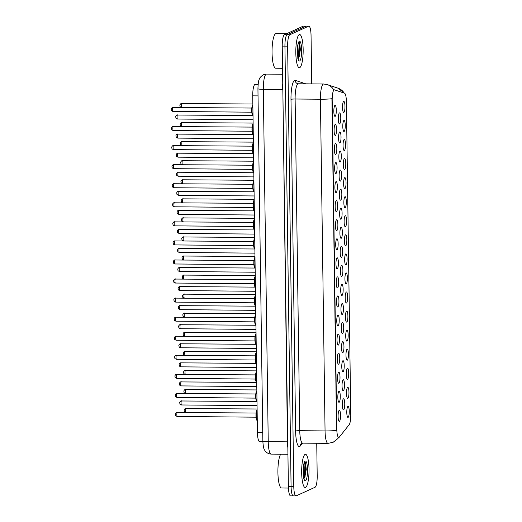 <?xml version="1.0" encoding="UTF-8"?>
<svg xmlns="http://www.w3.org/2000/svg" width="522" height="522" viewBox="0 0 522 522"><rect width="100%" height="100%" fill="white"/><g stroke="black" fill="none" stroke-linecap="round" stroke-linejoin="round"><path stroke-width="0.78" d="M347.665 387.324A5.533 1.227 -89.5 0 1 348.97 392.27A5.533 1.227 -89.5 0 1 347.822 398.332A5.533 1.227 -89.5 0 1 347.417 398.214A5.533 1.227 -89.5 0 1 346.517 392.818A5.533 1.227 -89.5 0 1 347.515 387.435A5.533 1.227 -89.5 0 1 347.665 387.324M347.404 368.258A5.533 1.227 -89.5 0 1 348.703 373.21A5.533 1.227 -89.5 0 1 347.554 379.272A5.533 1.227 -89.5 0 1 347.15 379.155A5.533 1.227 -89.5 0 1 346.256 373.752A5.533 1.227 -89.5 0 1 347.247 368.375A5.533 1.227 -89.5 0 1 347.404 368.258M347.137 349.198A5.533 1.227 -89.5 0 1 348.435 354.144A5.533 1.227 -89.5 0 1 347.287 360.206A5.533 1.227 -89.5 0 1 346.889 360.089A5.533 1.227 -89.5 0 1 345.988 354.692A5.533 1.227 -89.5 0 1 346.98 349.309A5.533 1.227 -89.5 0 1 347.137 349.198M346.869 330.139A5.533 1.227 -89.5 0 1 348.167 335.085A5.533 1.227 -89.5 0 1 347.026 341.147A5.533 1.227 -89.5 0 1 346.621 341.029A5.533 1.227 -89.5 0 1 345.721 335.633A5.533 1.227 -89.5 0 1 346.719 330.25A5.533 1.227 -89.5 0 1 346.869 330.139M346.601 311.073A5.533 1.227 -89.5 0 1 347.906 316.019A5.533 1.227 -89.5 0 1 346.758 322.087A5.533 1.227 -89.5 0 1 346.354 321.963A5.533 1.227 -89.5 0 1 345.453 316.567A5.533 1.227 -89.5 0 1 346.451 311.19A5.533 1.227 -89.5 0 1 346.601 311.073M346.334 292.013A5.533 1.227 -89.5 0 1 347.639 296.959A5.533 1.227 -89.5 0 1 346.491 303.021A5.533 1.227 -89.5 0 1 346.086 302.904A5.533 1.227 -89.5 0 1 345.186 297.507A5.533 1.227 -89.5 0 1 346.184 292.124A5.533 1.227 -89.5 0 1 346.334 292.013M346.073 272.947A5.533 1.227 -89.5 0 1 347.371 277.9A5.533 1.227 -89.5 0 1 346.223 283.961A5.533 1.227 -89.5 0 1 345.818 283.844A5.533 1.227 -89.5 0 1 344.925 278.441A5.533 1.227 -89.5 0 1 345.916 273.065A5.533 1.227 -89.5 0 1 346.073 272.947M345.805 253.888A5.533 1.227 -89.5 0 1 347.104 258.834A5.533 1.227 -89.5 0 1 345.956 264.895A5.533 1.227 -89.5 0 1 345.557 264.778A5.533 1.227 -89.5 0 1 344.657 259.382A5.533 1.227 -89.5 0 1 345.649 253.999A5.533 1.227 -89.5 0 1 345.805 253.888M345.538 234.828A5.533 1.227 -89.5 0 1 346.843 239.774A5.533 1.227 -89.5 0 1 345.694 245.836A5.533 1.227 -89.5 0 1 345.29 245.718A5.533 1.227 -89.5 0 1 344.389 240.322A5.533 1.227 -89.5 0 1 345.388 234.939A5.533 1.227 -89.5 0 1 345.538 234.828M345.27 215.762A5.533 1.227 -89.5 0 1 346.575 220.708A5.533 1.227 -89.5 0 1 345.427 226.776A5.533 1.227 -89.5 0 1 345.022 226.652A5.533 1.227 -89.5 0 1 344.122 221.256A5.533 1.227 -89.5 0 1 345.12 215.88A5.533 1.227 -89.5 0 1 345.27 215.762M345.003 196.703A5.533 1.227 -89.5 0 1 346.308 201.649A5.533 1.227 -89.5 0 1 345.159 207.71A5.533 1.227 -89.5 0 1 344.755 207.593A5.533 1.227 -89.5 0 1 343.854 202.197A5.533 1.227 -89.5 0 1 344.853 196.814A5.533 1.227 -89.5 0 1 345.003 196.703M344.742 177.637A5.533 1.227 -89.5 0 1 346.04 182.589A5.533 1.227 -89.5 0 1 344.892 188.651A5.533 1.227 -89.5 0 1 344.487 188.533A5.533 1.227 -89.5 0 1 343.593 183.131A5.533 1.227 -89.5 0 1 344.585 177.754A5.533 1.227 -89.5 0 1 344.742 177.637M344.474 158.577A5.533 1.227 -89.5 0 1 345.773 163.523A5.533 1.227 -89.5 0 1 344.624 169.585A5.533 1.227 -89.5 0 1 344.226 169.467A5.533 1.227 -89.5 0 1 343.326 164.071A5.533 1.227 -89.5 0 1 344.318 158.688A5.533 1.227 -89.5 0 1 344.474 158.577M344.207 139.518A5.533 1.227 -89.5 0 1 345.512 144.464A5.533 1.227 -89.5 0 1 344.363 150.525A5.533 1.227 -89.5 0 1 343.959 150.408A5.533 1.227 -89.5 0 1 343.058 145.012A5.533 1.227 -89.5 0 1 344.057 139.628A5.533 1.227 -89.5 0 1 344.207 139.518M343.939 120.451A5.533 1.227 -89.5 0 1 345.244 125.397A5.533 1.227 -89.5 0 1 344.096 131.466A5.533 1.227 -89.5 0 1 343.691 131.342A5.533 1.227 -89.5 0 1 342.791 125.946A5.533 1.227 -89.5 0 1 343.789 120.569A5.533 1.227 -89.5 0 1 343.939 120.451M343.678 101.392A5.533 1.227 -89.5 0 1 344.977 106.338A5.533 1.227 -89.5 0 1 343.828 112.4A5.533 1.227 -89.5 0 1 343.424 112.282A5.533 1.227 -89.5 0 1 342.523 106.886A5.533 1.227 -89.5 0 1 343.522 101.503A5.533 1.227 -89.5 0 1 343.678 101.392M347.933 406.384A5.533 1.227 -89.5 0 1 349.238 411.329A5.533 1.227 -89.5 0 1 348.089 417.398A5.533 1.227 -89.5 0 1 347.685 417.274A5.533 1.227 -89.5 0 1 346.784 411.878A5.533 1.227 -89.5 0 1 347.782 406.501A5.533 1.227 -89.5 0 1 347.933 406.384M343.189 379.775A5.533 1.227 -89.5 0 1 344.487 384.721A5.533 1.227 -89.5 0 1 343.339 390.782A5.533 1.227 -89.5 0 1 342.941 390.665A5.533 1.227 -89.5 0 1 342.041 385.269A5.533 1.227 -89.5 0 1 343.032 379.886A5.533 1.227 -89.5 0 1 343.189 379.775M342.921 360.709A5.533 1.227 -89.5 0 1 344.22 365.654A5.533 1.227 -89.5 0 1 343.078 371.723A5.533 1.227 -89.5 0 1 342.673 371.599A5.533 1.227 -89.5 0 1 341.773 366.203A5.533 1.227 -89.5 0 1 342.765 360.826A5.533 1.227 -89.5 0 1 342.921 360.709M342.654 341.649A5.533 1.227 -89.5 0 1 343.959 346.595A5.533 1.227 -89.5 0 1 342.81 352.657A5.533 1.227 -89.5 0 1 342.406 352.539A5.533 1.227 -89.5 0 1 341.505 347.143A5.533 1.227 -89.5 0 1 342.504 341.76A5.533 1.227 -89.5 0 1 342.654 341.649M342.386 322.583A5.533 1.227 -89.5 0 1 343.691 327.535A5.533 1.227 -89.5 0 1 342.543 333.597A5.533 1.227 -89.5 0 1 342.138 333.48A5.533 1.227 -89.5 0 1 341.238 328.077A5.533 1.227 -89.5 0 1 342.236 322.7A5.533 1.227 -89.5 0 1 342.386 322.583M342.125 303.523A5.533 1.227 -89.5 0 1 343.424 308.469A5.533 1.227 -89.5 0 1 342.275 314.531A5.533 1.227 -89.5 0 1 341.871 314.414A5.533 1.227 -89.5 0 1 340.977 309.017A5.533 1.227 -89.5 0 1 341.969 303.634A5.533 1.227 -89.5 0 1 342.125 303.523M341.858 284.464A5.533 1.227 -89.5 0 1 343.156 289.41A5.533 1.227 -89.5 0 1 342.008 295.472A5.533 1.227 -89.5 0 1 341.61 295.354A5.533 1.227 -89.5 0 1 340.709 289.958A5.533 1.227 -89.5 0 1 341.701 284.575A5.533 1.227 -89.5 0 1 341.858 284.464M341.59 265.398A5.533 1.227 -89.5 0 1 342.889 270.344A5.533 1.227 -89.5 0 1 341.747 276.412A5.533 1.227 -89.5 0 1 341.342 276.288A5.533 1.227 -89.5 0 1 340.442 270.892A5.533 1.227 -89.5 0 1 341.44 265.515A5.533 1.227 -89.5 0 1 341.59 265.398M341.323 246.338A5.533 1.227 -89.5 0 1 342.628 251.284A5.533 1.227 -89.5 0 1 341.479 257.346A5.533 1.227 -89.5 0 1 341.075 257.229A5.533 1.227 -89.5 0 1 340.174 251.832A5.533 1.227 -89.5 0 1 341.173 246.449A5.533 1.227 -89.5 0 1 341.323 246.338M341.055 227.272A5.533 1.227 -89.5 0 1 342.36 232.225A5.533 1.227 -89.5 0 1 341.212 238.286A5.533 1.227 -89.5 0 1 340.807 238.169A5.533 1.227 -89.5 0 1 339.907 232.766A5.533 1.227 -89.5 0 1 340.905 227.39A5.533 1.227 -89.5 0 1 341.055 227.272M340.794 208.213A5.533 1.227 -89.5 0 1 342.093 213.159A5.533 1.227 -89.5 0 1 340.944 219.22A5.533 1.227 -89.5 0 1 340.54 219.103A5.533 1.227 -89.5 0 1 339.646 213.707A5.533 1.227 -89.5 0 1 340.638 208.324A5.533 1.227 -89.5 0 1 340.794 208.213M340.527 189.153A5.533 1.227 -89.5 0 1 341.825 194.099A5.533 1.227 -89.5 0 1 340.677 200.161A5.533 1.227 -89.5 0 1 340.279 200.043A5.533 1.227 -89.5 0 1 339.378 194.647A5.533 1.227 -89.5 0 1 340.37 189.264A5.533 1.227 -89.5 0 1 340.527 189.153M340.259 170.087A5.533 1.227 -89.5 0 1 341.564 175.033A5.533 1.227 -89.5 0 1 340.416 181.101A5.533 1.227 -89.5 0 1 340.011 180.977A5.533 1.227 -89.5 0 1 339.111 175.581A5.533 1.227 -89.5 0 1 340.109 170.205A5.533 1.227 -89.5 0 1 340.259 170.087M339.992 151.028A5.533 1.227 -89.5 0 1 341.297 155.974A5.533 1.227 -89.5 0 1 340.148 162.035A5.533 1.227 -89.5 0 1 339.744 161.918A5.533 1.227 -89.5 0 1 338.843 156.522A5.533 1.227 -89.5 0 1 339.842 151.139A5.533 1.227 -89.5 0 1 339.992 151.028M339.724 131.962A5.533 1.227 -89.5 0 1 341.029 136.914A5.533 1.227 -89.5 0 1 339.881 142.976A5.533 1.227 -89.5 0 1 339.476 142.858A5.533 1.227 -89.5 0 1 338.576 137.462A5.533 1.227 -89.5 0 1 339.574 132.079A5.533 1.227 -89.5 0 1 339.724 131.962M339.463 112.902A5.533 1.227 -89.5 0 1 340.762 117.848A5.533 1.227 -89.5 0 1 339.613 123.916A5.533 1.227 -89.5 0 1 339.209 123.792A5.533 1.227 -89.5 0 1 338.315 118.396A5.533 1.227 -89.5 0 1 339.307 113.02A5.533 1.227 -89.5 0 1 339.463 112.902M343.456 398.834A5.533 1.227 -89.5 0 1 344.755 403.78A5.533 1.227 -89.5 0 1 343.606 409.842A5.533 1.227 -89.5 0 1 343.202 409.724A5.533 1.227 -89.5 0 1 342.301 404.328A5.533 1.227 -89.5 0 1 343.3 398.945A5.533 1.227 -89.5 0 1 343.456 398.834M338.974 391.285A5.533 1.227 -89.5 0 1 340.272 396.231A5.533 1.227 -89.5 0 1 339.13 402.292A5.533 1.227 -89.5 0 1 338.726 402.175A5.533 1.227 -89.5 0 1 337.825 396.779A5.533 1.227 -89.5 0 1 338.817 391.396A5.533 1.227 -89.5 0 1 338.974 391.285M338.706 372.219A5.533 1.227 -89.5 0 1 340.011 377.171A5.533 1.227 -89.5 0 1 338.863 383.233A5.533 1.227 -89.5 0 1 338.458 383.115A5.533 1.227 -89.5 0 1 337.558 377.713A5.533 1.227 -89.5 0 1 338.556 372.336A5.533 1.227 -89.5 0 1 338.706 372.219M338.439 353.159A5.533 1.227 -89.5 0 1 339.744 358.105A5.533 1.227 -89.5 0 1 338.595 364.167A5.533 1.227 -89.5 0 1 338.191 364.049A5.533 1.227 -89.5 0 1 337.29 358.653A5.533 1.227 -89.5 0 1 338.289 353.27A5.533 1.227 -89.5 0 1 338.439 353.159M338.178 334.1A5.533 1.227 -89.5 0 1 339.476 339.046A5.533 1.227 -89.5 0 1 338.328 345.107A5.533 1.227 -89.5 0 1 337.923 344.99A5.533 1.227 -89.5 0 1 337.029 339.594A5.533 1.227 -89.5 0 1 338.021 334.211A5.533 1.227 -89.5 0 1 338.178 334.1M337.91 315.034A5.533 1.227 -89.5 0 1 339.209 319.979A5.533 1.227 -89.5 0 1 338.06 326.048A5.533 1.227 -89.5 0 1 337.662 325.924A5.533 1.227 -89.5 0 1 336.762 320.528A5.533 1.227 -89.5 0 1 337.754 315.151A5.533 1.227 -89.5 0 1 337.91 315.034M337.643 295.974A5.533 1.227 -89.5 0 1 338.941 300.92A5.533 1.227 -89.5 0 1 337.799 306.982A5.533 1.227 -89.5 0 1 337.395 306.864A5.533 1.227 -89.5 0 1 336.494 301.468A5.533 1.227 -89.5 0 1 337.486 296.085A5.533 1.227 -89.5 0 1 337.643 295.974M337.375 276.908A5.533 1.227 -89.5 0 1 338.68 281.86A5.533 1.227 -89.5 0 1 337.532 287.922A5.533 1.227 -89.5 0 1 337.127 287.805A5.533 1.227 -89.5 0 1 336.227 282.402A5.533 1.227 -89.5 0 1 337.225 277.025A5.533 1.227 -89.5 0 1 337.375 276.908M337.108 257.848A5.533 1.227 -89.5 0 1 338.413 262.794A5.533 1.227 -89.5 0 1 337.264 268.856A5.533 1.227 -89.5 0 1 336.86 268.739A5.533 1.227 -89.5 0 1 335.959 263.342A5.533 1.227 -89.5 0 1 336.958 257.966A5.533 1.227 -89.5 0 1 337.108 257.848M336.847 238.789A5.533 1.227 -89.5 0 1 338.145 243.735A5.533 1.227 -89.5 0 1 336.997 249.797A5.533 1.227 -89.5 0 1 336.592 249.679A5.533 1.227 -89.5 0 1 335.698 244.283A5.533 1.227 -89.5 0 1 336.69 238.9A5.533 1.227 -89.5 0 1 336.847 238.789M336.579 219.723A5.533 1.227 -89.5 0 1 337.878 224.669A5.533 1.227 -89.5 0 1 336.729 230.737A5.533 1.227 -89.5 0 1 336.331 230.613A5.533 1.227 -89.5 0 1 335.431 225.217A5.533 1.227 -89.5 0 1 336.422 219.84A5.533 1.227 -89.5 0 1 336.579 219.723M336.312 200.663A5.533 1.227 -89.5 0 1 337.617 205.609A5.533 1.227 -89.5 0 1 336.468 211.671A5.533 1.227 -89.5 0 1 336.064 211.554A5.533 1.227 -89.5 0 1 335.163 206.157A5.533 1.227 -89.5 0 1 336.161 200.774A5.533 1.227 -89.5 0 1 336.312 200.663M336.044 181.597A5.533 1.227 -89.5 0 1 337.349 186.55A5.533 1.227 -89.5 0 1 336.201 192.611A5.533 1.227 -89.5 0 1 335.796 192.494A5.533 1.227 -89.5 0 1 334.896 187.098A5.533 1.227 -89.5 0 1 335.894 181.715A5.533 1.227 -89.5 0 1 336.044 181.597M335.776 162.538A5.533 1.227 -89.5 0 1 337.082 167.484A5.533 1.227 -89.5 0 1 335.933 173.552A5.533 1.227 -89.5 0 1 335.529 173.428A5.533 1.227 -89.5 0 1 334.628 168.032A5.533 1.227 -89.5 0 1 335.626 162.655A5.533 1.227 -89.5 0 1 335.776 162.538M335.516 143.478A5.533 1.227 -89.5 0 1 336.814 148.424A5.533 1.227 -89.5 0 1 335.666 154.486A5.533 1.227 -89.5 0 1 335.261 154.368A5.533 1.227 -89.5 0 1 334.367 148.972A5.533 1.227 -89.5 0 1 335.359 143.589A5.533 1.227 -89.5 0 1 335.516 143.478M335.248 124.412A5.533 1.227 -89.5 0 1 336.546 129.365A5.533 1.227 -89.5 0 1 335.398 135.426A5.533 1.227 -89.5 0 1 335 135.309A5.533 1.227 -89.5 0 1 334.1 129.906A5.533 1.227 -89.5 0 1 335.091 124.53A5.533 1.227 -89.5 0 1 335.248 124.412M334.98 105.353A5.533 1.227 -89.5 0 1 336.285 110.299A5.533 1.227 -89.5 0 1 335.137 116.36A5.533 1.227 -89.5 0 1 334.732 116.243A5.533 1.227 -89.5 0 1 333.832 110.847A5.533 1.227 -89.5 0 1 334.83 105.464A5.533 1.227 -89.5 0 1 334.98 105.353M339.241 410.344A5.533 1.227 -89.5 0 1 340.54 415.29A5.533 1.227 -89.5 0 1 339.391 421.358A5.533 1.227 -89.5 0 1 338.993 421.234A5.533 1.227 -89.5 0 1 338.093 415.838A5.533 1.227 -89.5 0 1 339.085 410.462A5.533 1.227 -89.5 0 1 339.241 410.344M339.346 437.097A9.337 2.068 -89.5 0 1 338.987 437.403A9.337 2.068 -89.5 0 1 338.771 437.449A9.337 2.068 -89.5 0 1 336.788 429.051L332.194 100.113A9.337 2.068 -89.5 0 1 334.348 89.83A9.337 2.068 -89.5 0 1 334.491 89.856L344.553 93.21A9.337 2.068 -89.5 0 1 346.386 101.581L350.764 414.749A9.337 2.068 -89.5 0 1 349.179 424.673L339.346 437.097M262.866 441.71L259.63 441.684A10.375 2.297 -89.5 0 1 257.431 432.353L252.733 95.852A10.375 2.297 -89.5 0 1 255.121 84.433L258.116 84.46M305.572 487.431A16.6 3.68 90.5 0 0 309.024 470.094A16.6 3.68 90.5 0 0 305.494 454.316A16.6 3.68 90.5 0 0 305.116 454.394A16.6 3.68 90.5 0 0 301.664 471.738A16.6 3.68 90.5 0 0 305.194 487.515A16.6 3.68 90.5 0 0 305.572 487.431A16.6 3.68 90.5 0 0 309.024 470.094A16.6 3.68 90.5 0 0 305.494 454.316A16.6 3.68 90.5 0 0 305.116 454.394A16.6 3.68 90.5 0 0 301.664 471.738A16.6 3.68 90.5 0 0 305.194 487.515A16.6 3.68 90.5 0 0 305.572 487.431M299.713 67.651A16.6 3.68 90.5 0 0 303.165 50.314A16.6 3.68 90.5 0 0 299.628 34.537A16.6 3.68 90.5 0 0 299.25 34.622A16.6 3.68 90.5 0 0 295.804 51.959A16.6 3.68 90.5 0 0 299.334 67.736A16.6 3.68 90.5 0 0 299.713 67.651A16.6 3.68 90.5 0 0 303.165 50.314A16.6 3.68 90.5 0 0 299.628 34.537A16.6 3.68 90.5 0 0 299.25 34.622A16.6 3.68 90.5 0 0 295.804 51.959A16.6 3.68 90.5 0 0 299.334 67.736A16.6 3.68 90.5 0 0 299.713 67.651M336.559 430.415L331.927 98.723A12.104 1.214 179.2 0 1 320.423 99.232A13.833 3.067 -89.5 0 1 323.294 84.075A13.833 3.067 -89.5 0 1 323.607 84.003L298.31 83.781A13.833 3.067 90.5 0 0 297.997 83.853A13.833 3.067 90.5 0 0 295.126 99.01L299.758 430.702A13.833 3.067 90.5 0 0 302.695 443.139L301.011 443.798A3.458 3.243 38.4 0 0 300.352 445.918A17.291 3.83 -89.5 0 1 295.622 431.022L290.989 99.324A3.458 0.346 179.2 0 1 295.126 99.01L320.423 99.232L325.056 430.931A12.104 1.214 -0.8 0 0 336.559 430.415M311.725 83.898L311.047 35.476A10.375 2.297 90.5 0 0 308.848 26.146L306.146 26.126A10.375 2.297 90.5 0 0 305.912 26.178L287.08 34.752A10.375 2.297 90.5 0 0 284.934 46.125L291.08 486.55A10.375 2.297 90.5 0 0 293.286 495.874A10.375 2.297 90.5 0 0 293.521 495.822M344.213 93.099A12.104 11.771 -71.6 0 0 338.034 88.192L327.353 84.629A12.104 11.771 -71.6 0 1 333.734 89.875L334.008 89.849M308.848 26.146A10.375 2.297 90.5 0 0 308.606 26.198L289.782 34.778A10.375 2.297 90.5 0 0 287.629 46.145L293.782 486.569A10.375 2.297 90.5 0 0 295.981 495.9A10.375 2.297 90.5 0 0 296.222 495.848L315.047 487.267A10.375 2.297 90.5 0 0 317.2 475.901L316.743 443.269M288.385 486.524A10.375 2.297 90.5 0 0 290.584 495.854L293.286 495.874A10.375 2.297 90.5 0 1 291.08 486.55L284.934 46.125A10.375 2.297 90.5 0 1 287.08 34.752L305.912 26.178A10.375 2.297 90.5 0 1 306.146 26.126L303.452 26.1A10.375 2.297 90.5 0 0 303.21 26.152L284.386 34.733A10.375 2.297 90.5 0 0 282.232 46.099L288.385 486.524L293.782 486.569M280.738 454.192A17.291 3.83 90.5 0 0 277.926 473.284A17.291 3.83 90.5 0 0 281.58 487.992L288.431 488.057M303.811 478.602L304.665 477.591L306.244 469.474L305.514 462.538L304.952 462.094C304.156 462.499 303.582 464.73 303.223 468.789L303.739 478.354L304.235 479.085M304.163 479.477L304.202 479.555A9.892 2.192 90.5 0 0 305.481 480.755A9.892 2.192 90.5 0 0 307.536 469.917A9.892 2.192 90.5 0 0 305.207 461.07A9.892 2.192 90.5 0 0 303.223 468.789M305.109 462.101L305.494 464.939L304.926 475.072L304.098 478.387M304.626 462.329L304.959 464.932L304.385 475.066L303.673 478.054M286.591 33.728L276.027 33.63A17.291 3.83 90.5 0 0 275.636 33.721A17.291 3.83 90.5 0 0 272.04 51.782A17.291 3.83 90.5 0 0 275.72 68.219L282.546 68.278M297.951 58.823L298.799 57.811L300.385 49.694L299.648 42.758L299.093 42.315C298.297 42.719 297.723 44.951 297.357 49.009L297.873 58.581L298.369 59.306M298.297 59.697L298.343 59.776A9.892 2.192 90.5 0 0 299.621 60.976A9.892 2.192 90.5 0 0 301.67 50.138A9.892 2.192 90.5 0 0 299.347 41.29A9.892 2.192 90.5 0 0 297.357 49.009M299.25 42.321L299.635 45.16L299.06 55.293L298.232 58.608M298.76 42.55L299.099 45.153L298.525 55.293L297.808 58.275M332.194 100.113L331.868 100.107M336.788 429.051L336.455 429.051M262.729 432.399L257.431 432.353M258.031 95.898L252.733 95.852M290.989 99.324A17.291 3.83 -89.5 0 1 294.578 80.381A17.291 3.83 -89.5 0 1 295.243 80.336L305.768 83.846M295.622 431.022A3.458 0.346 179.2 0 1 299.758 430.702L325.056 430.931A13.833 3.067 -89.5 0 0 327.992 443.367L333.16 442.271L337.695 438.715A12.104 11.353 -141.6 0 0 338.556 437.449M302.545 443.145L300.352 445.918M287.629 46.145L282.232 46.099M289.782 34.778L284.386 34.733M308.606 26.198L303.21 26.152M298.31 83.781L297.52 83.65A3.458 3.367 108.4 0 1 295.243 80.336M257.933 88.727C258.136 83.5 258.534 80.486 259.114 79.696C259.519 77.928 260.954 76.277 263.414 74.757L266.501 74.098A13.833 3.067 90.5 0 0 266.187 74.17A13.833 3.067 90.5 0 0 263.316 89.327L268.236 441.664A13.833 3.067 90.5 0 0 271.172 454.107C266.448 453.664 264.882 450.603 264.674 450.14C263.76 449.253 263.147 446.225 262.853 441.064L257.933 88.727A6.916 0.692 179.2 0 0 263.316 89.327L282.539 89.497A13.833 3.067 -89.5 0 1 282.754 83.442M287.759 441.84L268.236 441.664A6.916 0.692 179.2 0 1 262.853 441.064M287.837 447.622A13.833 3.067 -89.5 0 1 287.459 441.84L282.839 89.503M177.369 412.341A2.075 0.457 90.5 0 0 177.323 412.328A2.075 0.457 90.5 0 0 177.271 412.341A2.075 0.457 90.5 0 0 176.841 414.507A2.075 0.457 90.5 0 0 177.284 416.478A2.075 0.457 90.5 0 0 177.33 416.471M257.118 410.096A5.187 1.148 90.5 0 0 256.217 415.642A5.187 1.148 90.5 0 0 257.261 420.301M256.902 419.942A4.842 1.07 -89.5 0 1 255.956 415.166A4.842 1.07 -89.5 0 1 256.961 410.299M181.584 400.831A2.075 0.457 90.5 0 0 181.532 400.818A2.075 0.457 90.5 0 0 181.486 400.831A2.075 0.457 90.5 0 0 181.056 402.997A2.075 0.457 90.5 0 0 181.499 404.968A2.075 0.457 90.5 0 0 181.545 404.955M186.06 408.38A2.075 0.457 90.5 0 0 186.015 408.367A2.075 0.457 90.5 0 0 185.969 408.38A2.075 0.457 90.5 0 0 185.545 410.207A2.075 0.457 90.5 0 0 185.832 412.406M177.102 393.281A2.075 0.457 90.5 0 0 177.056 393.268A2.075 0.457 90.5 0 0 177.01 393.275A2.075 0.457 90.5 0 0 176.58 395.448A2.075 0.457 90.5 0 0 177.017 397.418A2.075 0.457 90.5 0 0 177.062 397.405M256.85 391.037A5.187 1.148 90.5 0 0 255.95 396.583A5.187 1.148 90.5 0 0 256.994 401.235M256.635 400.883A4.842 1.07 -89.5 0 1 255.689 396.107A4.842 1.07 -89.5 0 1 256.693 391.239M176.834 374.215A2.075 0.457 90.5 0 0 176.788 374.202A2.075 0.457 90.5 0 0 176.743 374.215A2.075 0.457 90.5 0 0 176.312 376.382A2.075 0.457 90.5 0 0 176.749 378.352A2.075 0.457 90.5 0 0 176.801 378.346M256.589 371.977A5.187 1.148 90.5 0 0 255.682 377.517A5.187 1.148 90.5 0 0 256.726 382.176M256.367 381.817A4.842 1.07 -89.5 0 1 255.421 377.041A4.842 1.07 -89.5 0 1 256.426 372.173M176.573 355.156A2.075 0.457 90.5 0 0 176.521 355.143A2.075 0.457 90.5 0 0 176.475 355.156A2.075 0.457 90.5 0 0 176.044 357.322A2.075 0.457 90.5 0 0 176.488 359.293A2.075 0.457 90.5 0 0 176.534 359.28M256.322 352.911A5.187 1.148 90.5 0 0 255.421 358.457A5.187 1.148 90.5 0 0 256.465 363.116M256.1 362.757A4.842 1.07 -89.5 0 1 255.154 357.981A4.842 1.07 -89.5 0 1 256.165 353.113M176.305 336.09A2.075 0.457 90.5 0 0 176.26 336.083A2.075 0.457 90.5 0 0 176.208 336.09A2.075 0.457 90.5 0 0 175.777 338.256A2.075 0.457 90.5 0 0 176.221 340.233A2.075 0.457 90.5 0 0 176.266 340.22M256.054 333.852A5.187 1.148 90.5 0 0 255.154 339.391A5.187 1.148 90.5 0 0 256.198 344.05M255.839 343.691A4.842 1.07 -89.5 0 1 254.893 338.915A4.842 1.07 -89.5 0 1 255.897 334.047M181.317 381.765A2.075 0.457 90.5 0 0 181.271 381.758A2.075 0.457 90.5 0 0 181.219 381.765A2.075 0.457 90.5 0 0 180.788 383.931A2.075 0.457 90.5 0 0 181.232 385.908A2.075 0.457 90.5 0 0 181.278 385.895M181.049 362.705A2.075 0.457 90.5 0 0 181.003 362.692A2.075 0.457 90.5 0 0 180.958 362.705A2.075 0.457 90.5 0 0 180.527 364.871A2.075 0.457 90.5 0 0 180.964 366.842A2.075 0.457 90.5 0 0 181.01 366.836M180.782 343.646A2.075 0.457 90.5 0 0 180.736 343.633A2.075 0.457 90.5 0 0 180.69 343.639A2.075 0.457 90.5 0 0 180.26 345.812A2.075 0.457 90.5 0 0 180.697 347.782A2.075 0.457 90.5 0 0 180.749 347.769M305.031 476.769A13.833 3.067 90.5 0 0 305.357 471.842M305.651 474.57A14.179 3.139 90.5 0 0 305.194 462.14M299.171 56.989A13.833 3.067 90.5 0 0 299.498 52.063M299.785 54.79A14.179 3.139 90.5 0 0 299.334 42.36M176.038 317.03A2.075 0.457 90.5 0 0 175.992 317.017A2.075 0.457 90.5 0 0 175.94 317.03A2.075 0.457 90.5 0 0 175.509 319.196A2.075 0.457 90.5 0 0 175.953 321.167A2.075 0.457 90.5 0 0 175.999 321.16M255.787 314.786A5.187 1.148 90.5 0 0 254.886 320.332A5.187 1.148 90.5 0 0 255.93 324.991M255.571 324.632A4.842 1.07 -89.5 0 1 254.625 319.855A4.842 1.07 -89.5 0 1 255.63 314.988M175.77 297.971A2.075 0.457 90.5 0 0 175.725 297.958A2.075 0.457 90.5 0 0 175.679 297.964A2.075 0.457 90.5 0 0 175.248 300.137A2.075 0.457 90.5 0 0 175.686 302.107A2.075 0.457 90.5 0 0 175.731 302.094M255.519 295.726A5.187 1.148 90.5 0 0 254.619 301.272A5.187 1.148 90.5 0 0 255.663 305.925M255.304 305.572A4.842 1.07 -89.5 0 1 254.358 300.796A4.842 1.07 -89.5 0 1 255.362 295.928M175.503 278.905A2.075 0.457 90.5 0 0 175.457 278.892A2.075 0.457 90.5 0 0 175.412 278.905A2.075 0.457 90.5 0 0 174.981 281.071A2.075 0.457 90.5 0 0 175.418 283.041A2.075 0.457 90.5 0 0 175.47 283.035M255.258 276.667A5.187 1.148 90.5 0 0 254.351 282.206A5.187 1.148 90.5 0 0 255.395 286.865M255.036 286.506A4.842 1.07 -89.5 0 1 254.09 281.73A4.842 1.07 -89.5 0 1 255.095 276.862M180.521 324.58A2.075 0.457 90.5 0 0 180.468 324.567A2.075 0.457 90.5 0 0 180.423 324.58A2.075 0.457 90.5 0 0 179.992 326.746A2.075 0.457 90.5 0 0 180.436 328.716A2.075 0.457 90.5 0 0 180.482 328.71M180.253 305.52A2.075 0.457 90.5 0 0 180.207 305.507A2.075 0.457 90.5 0 0 180.155 305.52A2.075 0.457 90.5 0 0 179.725 307.686A2.075 0.457 90.5 0 0 180.168 309.657A2.075 0.457 90.5 0 0 180.214 309.644M179.986 286.454A2.075 0.457 90.5 0 0 179.94 286.447A2.075 0.457 90.5 0 0 179.888 286.454A2.075 0.457 90.5 0 0 179.457 288.62A2.075 0.457 90.5 0 0 179.901 290.597A2.075 0.457 90.5 0 0 179.946 290.584M175.242 259.845A2.075 0.457 90.5 0 0 175.19 259.832A2.075 0.457 90.5 0 0 175.144 259.845A2.075 0.457 90.5 0 0 174.713 262.011A2.075 0.457 90.5 0 0 175.157 263.982A2.075 0.457 90.5 0 0 175.203 263.969M254.99 257.6A5.187 1.148 90.5 0 0 254.09 263.147A5.187 1.148 90.5 0 0 255.134 267.806M254.775 267.447A4.842 1.07 -89.5 0 1 253.822 262.67A4.842 1.07 -89.5 0 1 254.834 257.803M174.974 240.779A2.075 0.457 90.5 0 0 174.929 240.772A2.075 0.457 90.5 0 0 174.877 240.779A2.075 0.457 90.5 0 0 174.446 242.945A2.075 0.457 90.5 0 0 174.89 244.922A2.075 0.457 90.5 0 0 174.935 244.909M254.723 238.541A5.187 1.148 90.5 0 0 253.822 244.081A5.187 1.148 90.5 0 0 254.867 248.74M254.508 248.381A4.842 1.07 -89.5 0 1 253.561 243.604A4.842 1.07 -89.5 0 1 254.566 238.743M174.707 221.72A2.075 0.457 90.5 0 0 174.661 221.706A2.075 0.457 90.5 0 0 174.609 221.72A2.075 0.457 90.5 0 0 174.178 223.886A2.075 0.457 90.5 0 0 174.622 225.856A2.075 0.457 90.5 0 0 174.668 225.85M254.455 219.475A5.187 1.148 90.5 0 0 253.555 225.021A5.187 1.148 90.5 0 0 254.599 229.68M254.24 229.321A4.842 1.07 -89.5 0 1 253.294 224.545A4.842 1.07 -89.5 0 1 254.299 219.677M174.439 202.66A2.075 0.457 90.5 0 0 174.394 202.647A2.075 0.457 90.5 0 0 174.348 202.66A2.075 0.457 90.5 0 0 173.917 204.826A2.075 0.457 90.5 0 0 174.355 206.797A2.075 0.457 90.5 0 0 174.407 206.784M254.188 200.415A5.187 1.148 90.5 0 0 253.287 205.962A5.187 1.148 90.5 0 0 254.331 210.614M253.973 210.262A4.842 1.07 -89.5 0 1 253.026 205.485A4.842 1.07 -89.5 0 1 254.031 200.618M174.172 183.594A2.075 0.457 90.5 0 0 174.126 183.581A2.075 0.457 90.5 0 0 174.08 183.594A2.075 0.457 90.5 0 0 173.65 185.76A2.075 0.457 90.5 0 0 174.087 187.737A2.075 0.457 90.5 0 0 174.139 187.724M253.927 181.356A5.187 1.148 90.5 0 0 253.026 186.896A5.187 1.148 90.5 0 0 254.064 191.554M253.705 191.196A4.842 1.07 -89.5 0 1 252.759 186.419A4.842 1.07 -89.5 0 1 253.764 181.552M179.718 267.394A2.075 0.457 90.5 0 0 179.672 267.381A2.075 0.457 90.5 0 0 179.627 267.394A2.075 0.457 90.5 0 0 179.196 269.561A2.075 0.457 90.5 0 0 179.633 271.531A2.075 0.457 90.5 0 0 179.685 271.525M179.451 248.335A2.075 0.457 90.5 0 0 179.405 248.322A2.075 0.457 90.5 0 0 179.359 248.328A2.075 0.457 90.5 0 0 178.929 250.501A2.075 0.457 90.5 0 0 179.366 252.472A2.075 0.457 90.5 0 0 179.418 252.459M179.19 229.269A2.075 0.457 90.5 0 0 179.137 229.256A2.075 0.457 90.5 0 0 179.092 229.269A2.075 0.457 90.5 0 0 178.661 231.435A2.075 0.457 90.5 0 0 179.105 233.406A2.075 0.457 90.5 0 0 179.15 233.399M178.922 210.209A2.075 0.457 90.5 0 0 178.876 210.196A2.075 0.457 90.5 0 0 178.824 210.209A2.075 0.457 90.5 0 0 178.393 212.376A2.075 0.457 90.5 0 0 178.837 214.346A2.075 0.457 90.5 0 0 178.883 214.333M178.655 191.143A2.075 0.457 90.5 0 0 178.609 191.137A2.075 0.457 90.5 0 0 178.563 191.143A2.075 0.457 90.5 0 0 178.126 193.31A2.075 0.457 90.5 0 0 178.57 195.287A2.075 0.457 90.5 0 0 178.615 195.274M173.911 164.534A2.075 0.457 90.5 0 0 173.859 164.521A2.075 0.457 90.5 0 0 173.813 164.534A2.075 0.457 90.5 0 0 173.382 166.701A2.075 0.457 90.5 0 0 173.826 168.671A2.075 0.457 90.5 0 0 173.872 168.665M253.659 162.29A5.187 1.148 90.5 0 0 252.759 167.836A5.187 1.148 90.5 0 0 253.803 172.495M253.444 172.136A4.842 1.07 -89.5 0 1 252.498 167.36A4.842 1.07 -89.5 0 1 253.503 162.492M173.643 145.468A2.075 0.457 90.5 0 0 173.598 145.462A2.075 0.457 90.5 0 0 173.545 145.468A2.075 0.457 90.5 0 0 173.115 147.635A2.075 0.457 90.5 0 0 173.558 149.612A2.075 0.457 90.5 0 0 173.604 149.599M253.392 143.23A5.187 1.148 90.5 0 0 252.491 148.77A5.187 1.148 90.5 0 0 253.535 153.429M253.177 153.07A4.842 1.07 -89.5 0 1 252.23 148.3A4.842 1.07 -89.5 0 1 253.235 143.433M173.376 126.409A2.075 0.457 90.5 0 0 173.33 126.396A2.075 0.457 90.5 0 0 173.284 126.409A2.075 0.457 90.5 0 0 172.847 128.575A2.075 0.457 90.5 0 0 173.291 130.546A2.075 0.457 90.5 0 0 173.337 130.539M253.124 124.164A5.187 1.148 90.5 0 0 252.224 129.71A5.187 1.148 90.5 0 0 253.268 134.369M252.909 134.01A4.842 1.07 -89.5 0 1 251.963 129.234A4.842 1.07 -89.5 0 1 252.968 124.366M173.108 107.349A2.075 0.457 90.5 0 0 173.063 107.336A2.075 0.457 90.5 0 0 173.017 107.349A2.075 0.457 90.5 0 0 172.586 109.516A2.075 0.457 90.5 0 0 173.023 111.486A2.075 0.457 90.5 0 0 173.076 111.473M252.857 105.105A5.187 1.148 90.5 0 0 251.956 110.651A5.187 1.148 90.5 0 0 253 115.303M252.641 114.951A4.842 1.07 -89.5 0 1 251.695 110.175A4.842 1.07 -89.5 0 1 252.7 105.307M178.387 172.084A2.075 0.457 90.5 0 0 178.341 172.071A2.075 0.457 90.5 0 0 178.296 172.084A2.075 0.457 90.5 0 0 177.865 174.25A2.075 0.457 90.5 0 0 178.302 176.221A2.075 0.457 90.5 0 0 178.354 176.214M178.119 153.024A2.075 0.457 90.5 0 0 178.074 153.011A2.075 0.457 90.5 0 0 178.028 153.018A2.075 0.457 90.5 0 0 177.597 155.191A2.075 0.457 90.5 0 0 178.041 157.161A2.075 0.457 90.5 0 0 178.087 157.148M177.858 133.958A2.075 0.457 90.5 0 0 177.806 133.945A2.075 0.457 90.5 0 0 177.761 133.958A2.075 0.457 90.5 0 0 177.33 136.125A2.075 0.457 90.5 0 0 177.774 138.102A2.075 0.457 90.5 0 0 177.819 138.089M177.591 114.899A2.075 0.457 90.5 0 0 177.545 114.886A2.075 0.457 90.5 0 0 177.493 114.899A2.075 0.457 90.5 0 0 177.062 117.065A2.075 0.457 90.5 0 0 177.506 119.036A2.075 0.457 90.5 0 0 177.552 119.023M185.799 389.314A2.075 0.457 90.5 0 0 185.747 389.308A2.075 0.457 90.5 0 0 185.702 389.314A2.075 0.457 90.5 0 0 185.277 391.141A2.075 0.457 90.5 0 0 185.564 393.34M185.532 370.255A2.075 0.457 90.5 0 0 185.486 370.242A2.075 0.457 90.5 0 0 185.434 370.255A2.075 0.457 90.5 0 0 185.01 372.082A2.075 0.457 90.5 0 0 185.297 374.281M185.264 351.195A2.075 0.457 90.5 0 0 185.219 351.182A2.075 0.457 90.5 0 0 185.166 351.195A2.075 0.457 90.5 0 0 184.742 353.016A2.075 0.457 90.5 0 0 185.029 355.221M184.997 332.129A2.075 0.457 90.5 0 0 184.951 332.123A2.075 0.457 90.5 0 0 184.905 332.129A2.075 0.457 90.5 0 0 184.475 333.956A2.075 0.457 90.5 0 0 184.768 336.155M184.729 313.07A2.075 0.457 90.5 0 0 184.684 313.056A2.075 0.457 90.5 0 0 184.638 313.07A2.075 0.457 90.5 0 0 184.214 314.897A2.075 0.457 90.5 0 0 184.501 317.095M184.468 294.01A2.075 0.457 90.5 0 0 184.416 293.997A2.075 0.457 90.5 0 0 184.37 294.003A2.075 0.457 90.5 0 0 183.946 295.83A2.075 0.457 90.5 0 0 184.233 298.029M184.201 274.944A2.075 0.457 90.5 0 0 184.155 274.931A2.075 0.457 90.5 0 0 184.103 274.944A2.075 0.457 90.5 0 0 183.679 276.771A2.075 0.457 90.5 0 0 183.966 278.97M183.933 255.884A2.075 0.457 90.5 0 0 183.888 255.871A2.075 0.457 90.5 0 0 183.842 255.884A2.075 0.457 90.5 0 0 183.411 257.705A2.075 0.457 90.5 0 0 183.698 259.91M183.666 236.818A2.075 0.457 90.5 0 0 183.62 236.812A2.075 0.457 90.5 0 0 183.574 236.818A2.075 0.457 90.5 0 0 183.144 238.645A2.075 0.457 90.5 0 0 183.437 240.844M183.398 217.759A2.075 0.457 90.5 0 0 183.352 217.746A2.075 0.457 90.5 0 0 183.307 217.759A2.075 0.457 90.5 0 0 182.883 219.586A2.075 0.457 90.5 0 0 183.17 221.785M183.137 198.699A2.075 0.457 90.5 0 0 183.085 198.686A2.075 0.457 90.5 0 0 183.039 198.693A2.075 0.457 90.5 0 0 182.615 200.52A2.075 0.457 90.5 0 0 182.902 202.725M182.87 179.633A2.075 0.457 90.5 0 0 182.824 179.62A2.075 0.457 90.5 0 0 182.772 179.633A2.075 0.457 90.5 0 0 182.348 181.46A2.075 0.457 90.5 0 0 182.635 183.659M182.602 160.574A2.075 0.457 90.5 0 0 182.556 160.561A2.075 0.457 90.5 0 0 182.511 160.574A2.075 0.457 90.5 0 0 182.08 162.394A2.075 0.457 90.5 0 0 182.367 164.6M182.335 141.508A2.075 0.457 90.5 0 0 182.289 141.501A2.075 0.457 90.5 0 0 182.243 141.508A2.075 0.457 90.5 0 0 181.813 143.335A2.075 0.457 90.5 0 0 182.106 145.534M182.067 122.448A2.075 0.457 90.5 0 0 182.021 122.435A2.075 0.457 90.5 0 0 181.976 122.448A2.075 0.457 90.5 0 0 181.552 124.275A2.075 0.457 90.5 0 0 181.839 126.474M181.806 103.389A2.075 0.457 90.5 0 0 181.754 103.376A2.075 0.457 90.5 0 0 181.708 103.382A2.075 0.457 90.5 0 0 181.284 105.209A2.075 0.457 90.5 0 0 181.571 107.415M334.348 89.83L333.865 89.83M338.034 88.192L344.455 93.177M337.695 438.715L338.693 437.449M327.353 84.629L323.607 84.003M295.981 495.9L293.286 495.874M327.992 443.367L302.695 443.139M266.501 74.098L282.624 74.241M271.172 454.107L287.935 454.257M256.067 413.032L176.58 412.484C175.627 413.307 175.268 414.011 175.503 414.598C176.09 415.642 174.739 415.46 177.284 416.478L256.028 417.182M257.32 420.308C256.68 420.902 256.224 419.153 255.95 415.062C256.152 411.643 256.556 409.946 257.157 409.985M257.059 405.64L181.499 404.968C178.955 403.95 180.305 404.132 179.718 403.088C179.483 402.501 179.842 401.796 180.795 400.974L257 401.49M185.976 412.517C183.431 411.499 184.788 411.682 184.194 410.638C183.959 410.051 184.318 409.346 185.277 408.524L257.105 409M255.8 393.973L176.312 393.425C175.359 394.247 175 394.952 175.235 395.539C175.823 396.583 174.472 396.4 177.017 397.418L255.767 398.123M257.052 401.242C256.413 401.842 255.956 400.093 255.682 396.002C255.884 392.577 256.289 390.887 256.889 390.926M255.532 374.907L176.051 374.365C175.092 375.188 174.733 375.892 174.968 376.479C175.562 377.517 174.204 377.334 176.749 378.352L255.499 379.057M256.785 382.182C256.152 382.776 255.695 381.027 255.415 376.936C255.623 373.517 256.021 371.827 256.622 371.86M255.271 355.847L175.783 355.299C174.831 356.121 174.465 356.826 174.7 357.413C175.294 358.457 173.937 358.275 176.488 359.293L255.232 359.997M256.524 363.123C255.884 363.717 255.428 361.968 255.147 357.877C255.356 354.451 255.76 352.761 256.354 352.8M255.004 336.781L175.516 336.24C174.563 337.062 174.204 337.767 174.439 338.354C175.027 339.398 173.676 339.209 176.221 340.233L254.964 340.931M256.256 344.057C255.617 344.651 255.16 342.902 254.88 338.817C255.088 335.392 255.493 333.702 256.093 333.741M256.791 386.58L181.232 385.908C178.687 384.884 180.038 385.066 179.451 384.029C179.216 383.442 179.575 382.737 180.527 381.915L256.733 382.43M256.524 367.521L180.964 366.842C178.42 365.824 179.777 366.007 179.183 364.963C178.948 364.376 179.307 363.671 180.26 362.849L256.465 363.364M256.256 348.455L180.697 347.782C178.152 346.765 179.509 346.947 178.915 345.903C178.681 345.316 179.039 344.611 179.999 343.789L256.198 344.305M254.736 317.722L175.248 317.174C174.296 317.996 173.937 318.707 174.172 319.288C174.759 320.332 173.408 320.149 175.953 321.167L254.697 321.872M255.989 324.997C255.349 325.591 254.893 323.842 254.619 319.751C254.821 316.332 255.225 314.635 255.826 314.675M254.468 298.662L174.981 298.114C174.028 298.936 173.669 299.641 173.904 300.228C174.498 301.272 173.141 301.09 175.686 302.107L254.436 302.812M255.721 305.931C255.088 306.531 254.625 304.783 254.351 300.692C254.56 297.266 254.958 295.576 255.558 295.615M254.201 279.596L174.72 279.055C173.761 279.877 173.402 280.582 173.637 281.169C174.231 282.206 172.873 282.024 175.418 283.041L254.168 283.746M255.454 286.872C254.821 287.465 254.364 285.717 254.083 281.626C254.292 278.206 254.69 276.516 255.291 276.556M255.989 329.395L180.436 328.716C177.885 327.699 179.242 327.881 178.648 326.844C178.413 326.257 178.778 325.552 179.731 324.723L255.937 325.245M255.728 310.329L180.168 309.657C177.624 308.639 178.974 308.822 178.387 307.778C178.152 307.19 178.511 306.486 179.464 305.664L255.669 306.179M255.46 291.269L179.901 290.597C177.356 289.573 178.707 289.762 178.119 288.718C177.885 288.131 178.243 287.426 179.196 286.604L255.402 287.12M253.94 260.537L174.452 259.989C173.5 260.811 173.134 261.515 173.376 262.103C173.963 263.147 172.606 262.964 175.157 263.982L253.901 264.687M255.193 267.812C254.553 268.406 254.097 266.657 253.816 262.566C254.025 259.147 254.429 257.45 255.023 257.49M253.672 241.471L174.185 240.929C173.232 241.751 172.873 242.456 173.108 243.043C173.695 244.087 172.345 243.898 174.89 244.922L253.633 245.621M254.925 248.746C254.286 249.34 253.829 247.598 253.555 243.506C253.757 240.081 254.162 238.391 254.762 238.43M253.405 222.411L173.917 221.863C172.965 222.692 172.606 223.396 172.841 223.977C173.428 225.021 172.077 224.838 174.622 225.856L253.366 226.561M254.658 229.687C254.018 230.28 253.561 228.532 253.287 224.44C253.49 221.021 253.894 219.325 254.495 219.364M253.137 203.352L173.65 202.804C172.697 203.626 172.338 204.33 172.573 204.918C173.167 205.962 171.81 205.779 174.355 206.797L253.105 207.502M254.39 210.62C253.757 211.221 253.294 209.472 253.02 205.381C253.229 201.955 253.627 200.265 254.227 200.304M252.87 184.286L173.389 183.744C172.43 184.566 172.071 185.271 172.306 185.858C172.899 186.896 171.542 186.713 174.087 187.737L252.837 188.435M254.123 191.561C253.49 192.155 253.033 190.406 252.752 186.315C252.961 182.896 253.359 181.206 253.96 181.245M255.193 272.21L179.633 271.531C177.088 270.513 178.446 270.696 177.852 269.652C177.617 269.065 177.976 268.36 178.929 267.538L255.134 268.054M254.925 253.144L179.366 252.472C176.821 251.454 178.178 251.637 177.584 250.593C177.35 250.005 177.708 249.301 178.668 248.479L254.867 248.994M254.658 234.084L179.105 233.406C176.553 232.388 177.911 232.571 177.323 231.533C177.082 230.946 177.447 230.241 178.4 229.419L254.605 229.934M254.397 215.018L178.837 214.346C176.292 213.328 177.643 213.511 177.056 212.467C176.821 211.88 177.18 211.175 178.132 210.353L254.338 210.868M254.129 195.959L178.57 195.287C176.025 194.262 177.376 194.452 176.788 193.408C176.553 192.82 176.912 192.116 177.865 191.293L254.07 191.809M252.609 165.226L173.121 164.678C172.169 165.5 171.803 166.205 172.045 166.792C172.632 167.836 171.275 167.653 173.826 168.671L252.57 169.376M253.862 172.501C253.222 173.095 252.765 171.347 252.485 167.255C252.694 163.836 253.098 162.14 253.692 162.179M252.341 146.16L172.854 145.618C171.901 146.441 171.542 147.145 171.777 147.733C172.364 148.777 171.014 148.594 173.558 149.612L252.302 150.31M253.594 153.435C252.955 154.029 252.498 152.287 252.224 148.196C252.426 144.77 252.831 143.08 253.431 143.119M252.074 127.1L172.586 126.552C171.634 127.381 171.275 128.086 171.51 128.666C172.097 129.71 170.746 129.528 173.291 130.546L252.035 131.25M253.327 134.376C252.687 134.97 252.23 133.221 251.956 129.13C252.159 125.711 252.563 124.021 253.163 124.053M251.806 108.041L172.325 107.493C171.366 108.315 171.007 109.02 171.242 109.607C171.836 110.651 170.479 110.468 173.023 111.486L251.774 112.191M253.059 115.316C252.426 115.91 251.969 114.161 251.689 110.07C251.898 106.645 252.296 104.955 252.896 104.994M253.862 176.899L178.302 176.221C175.757 175.203 177.115 175.385 176.521 174.341C176.286 173.761 176.645 173.056 177.604 172.227L253.803 172.749M253.594 157.833L178.041 157.161C175.49 156.143 176.847 156.326 176.253 155.282C176.018 154.695 176.377 153.99 177.336 153.168L253.535 153.683M253.327 138.774L177.774 138.102C175.222 137.077 176.58 137.26 175.992 136.222C175.751 135.635 176.116 134.93 177.069 134.108L253.274 134.624M253.066 119.714L177.506 119.036C174.961 118.018 176.312 118.2 175.725 117.156C175.49 116.569 175.849 115.864 176.801 115.042L253.007 115.558M185.715 393.457C183.163 392.44 184.52 392.622 183.927 391.578C183.692 390.991 184.057 390.286 185.01 389.464L256.837 389.941M185.447 374.391C182.902 373.374 184.253 373.556 183.666 372.512C183.431 371.932 183.79 371.227 184.742 370.398L256.57 370.881M185.179 355.332C182.635 354.314 183.985 354.497 183.398 353.453C183.163 352.865 183.522 352.161 184.475 351.339L256.302 351.815M184.912 336.272C182.367 335.248 183.724 335.431 183.131 334.393C182.896 333.806 183.255 333.101 184.207 332.279L256.041 332.755M184.644 317.206C182.1 316.188 183.457 316.371 182.863 315.327C182.628 314.74 182.987 314.035 183.946 313.213L255.773 313.689M184.383 298.147C181.832 297.129 183.189 297.312 182.602 296.268C182.361 295.68 182.726 294.976 183.679 294.154L255.506 294.63M184.116 279.081C181.571 278.063 182.922 278.246 182.335 277.208C182.1 276.621 182.459 275.916 183.411 275.087L255.238 275.57M183.848 260.021C181.304 259.003 182.654 259.186 182.067 258.142C181.832 257.555 182.191 256.85 183.144 256.028L254.971 256.504M183.581 240.962C181.036 239.937 182.393 240.127 181.8 239.083C181.565 238.495 181.924 237.791 182.883 236.968L254.71 237.445M183.313 221.896C180.769 220.878 182.126 221.06 181.532 220.016C181.297 219.429 181.656 218.725 182.615 217.902L254.442 218.379M183.052 202.836C180.501 201.818 181.858 202.001 181.271 200.957C181.03 200.37 181.395 199.665 182.348 198.843L254.175 199.319M182.785 183.77C180.24 182.752 181.591 182.935 181.003 181.897C180.769 181.31 181.127 180.605 182.08 179.783L253.907 180.26M182.517 164.711C179.973 163.693 181.323 163.875 180.736 162.831C180.501 162.244 180.86 161.539 181.813 160.717L253.64 161.194M182.25 145.651C179.705 144.627 181.062 144.816 180.468 143.772C180.234 143.185 180.592 142.48 181.552 141.658L253.379 142.134M181.989 126.585C179.438 125.567 180.795 125.75 180.201 124.706C179.966 124.125 180.325 123.42 181.284 122.592L253.111 123.075M181.721 107.525C179.17 106.508 180.527 106.69 179.94 105.646C179.705 105.059 180.064 104.354 181.017 103.532L252.844 104.008"/></g></svg>
